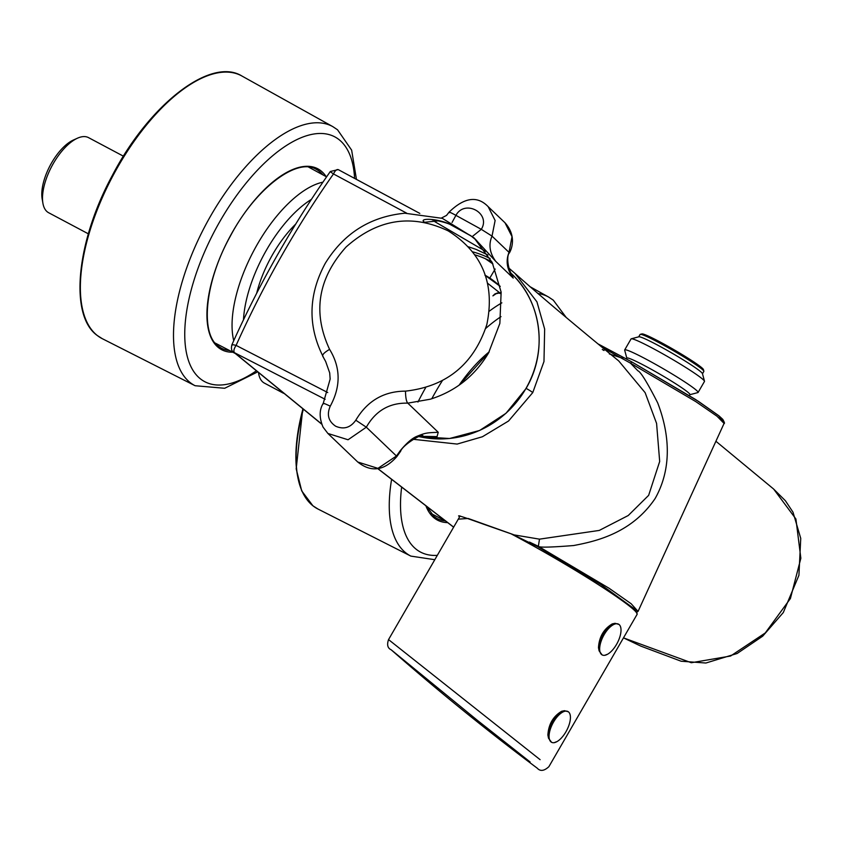 <?xml version="1.0" encoding="UTF-8"?>
<svg xmlns="http://www.w3.org/2000/svg" width="843" height="843" viewBox="0 0 843 843"><rect width="100%" height="100%" fill="white"/><g stroke="black" fill="none" stroke-linecap="round" stroke-linejoin="round"><path stroke-width="1.26" d="M601.628 654.579A17.429 7.787 -62 0 1 603.799 635.264A17.429 7.787 -62 0 1 618.52 624.157A17.429 7.787 -62 0 1 619.047 624.494A17.429 7.787 -62 0 1 616.876 643.81A17.429 7.787 -62 0 1 602.155 654.927A17.429 7.787 -62 0 1 601.628 654.579M551.037 741.945A17.429 7.787 -62 0 1 553.208 722.63A17.429 7.787 -62 0 1 567.929 711.524A17.429 7.787 -62 0 1 568.456 711.871A17.429 7.787 -62 0 1 566.285 731.176A17.429 7.787 -62 0 1 551.564 742.293A17.429 7.787 -62 0 1 551.037 741.945M512.407 534.336L537.813 546.707L538.024 546.148L529.488 542.091M530.11 761.967L477.454 720.396L391.215 649.827C438.371 691.165 487.054 730.628 537.254 768.194C540.289 771.545 544.156 771.029 548.888 766.677L637.139 614.273L635.601 609.752L600.933 584.578L537.813 546.707M484.915 275.197L500.015 286.22M626.349 358.992L626.876 358.085A36.439 2.645 30.1 0 1 645.464 366.125A36.439 2.645 30.1 0 1 689.943 394.608L689.395 395.557M626.823 358.17L624.674 350.172A42.424 3.077 30.1 0 1 624.684 349.929A42.424 3.077 30.1 0 1 646.328 359.287A42.424 3.077 30.1 0 1 698.109 392.438A42.424 3.077 30.1 0 1 697.899 392.575L689.901 394.693M624.684 349.929L631.049 338.939A42.424 3.077 30.1 0 1 631.259 338.802A42.424 3.077 30.1 0 1 652.693 348.296A42.424 3.077 30.1 0 1 704.495 381.205A42.424 3.077 30.1 0 1 704.474 381.447L698.109 392.438M631.259 338.802L638.846 336.8A36.85 2.666 30.1 0 1 657.466 345.04A36.85 2.666 30.1 0 1 702.451 373.628L704.495 381.205M638.709 336.831L640.079 334.471A36.85 2.666 30.1 0 1 640.259 334.355A36.85 2.666 30.1 0 1 658.878 342.595A36.85 2.666 30.1 0 1 703.863 371.183A36.85 2.666 30.1 0 1 703.852 371.394L702.482 373.755M640.259 334.355L641.913 333.912A35.627 2.582 30.1 0 1 659.921 341.889A35.627 2.582 30.1 0 1 703.42 369.529L703.863 371.183M419.814 436.305L437.053 436.611L438.244 432.28L407.78 403.144C389.508 402.691 375.683 410.71 366.326 427.201L355.799 420.214C350.467 427.728 343.744 429.73 335.651 426.21C328.37 421.268 326.578 414.587 330.266 406.157C324.587 403.512 322.426 402.722 323.796 403.786M123.426 156.187L88.526 137.63A42.519 18.999 118 0 0 77.482 138.189A42.519 18.999 118 0 0 53.436 163.3A42.519 18.999 118 0 0 42.909 203.237A42.519 18.999 118 0 0 48.609 212.71L88.346 233.827M599.11 650.849L598.477 647.709C599.131 636.929 603.725 628.994 612.26 623.904L615.063 623.304A17.84 7.977 118 0 0 603.588 634.315A17.84 7.977 118 0 0 599.11 650.849L602.155 654.927M548.519 738.215L547.887 735.075C548.54 724.295 553.134 716.36 561.67 711.271L564.473 710.681A17.84 7.977 118 0 0 552.997 721.682A17.84 7.977 118 0 0 548.519 738.215L551.564 742.293M391.163 649.774C387.654 648.204 386.768 644.811 388.539 639.595L540.1 759.669M618.878 624.41L615.063 623.304M620.817 627.803L620.912 628.393M606.928 654.431L604.768 655.338A17.84 7.977 118 0 0 605.358 655.169M607.013 654.537L604.8 655.285M568.287 711.777L564.473 710.681M570.226 715.18L570.321 715.76M556.338 741.798L554.178 742.704A17.84 7.977 118 0 0 554.768 742.535M556.422 741.903L554.209 742.651M413.123 439.287L457.159 444.071L482.396 436.758L508.54 421.015L532.755 392.596L543.977 361.521L544.652 329.065L536.938 301.836L515.02 273.438C538.529 294.407 573.092 323.575 618.73 360.941L645.127 392.659L656.581 423.407L659.679 461.469L648.636 495.357L628.246 515.516L599.268 530.426L539.488 539.151L538.361 546.327L609.099 588.266L631.175 603.757L638.046 611.407M602.629 347.643L630.459 363.133L631.944 362.016L623.736 357.59L631.902 361.984L695.654 399.54L719.237 416.073L722.788 419.371C724.453 422.332 724.885 423.681 724.074 423.418L717.035 416.242L695.686 401.542L630.459 363.133L637.877 370.794C640.648 371.774 647.234 382.437 657.645 402.796C665.401 422.923 675.917 461.627 655.148 498.498C631.375 533.735 594.947 541.459 573.64 545.537C550.785 547.349 539.025 547.602 538.361 546.327L538.024 546.148M631.902 361.984L698.594 401.468L718.457 415.473L722.757 421.131M419.761 213.384L338.401 169.706C336.852 169.043 335.208 170.455 333.48 173.943L406.568 213.11M485.262 258.664L492.923 263.964M330.604 171.951L333.48 173.943C296.104 227.157 263.638 284.302 236.093 345.388C232.847 344.597 231.562 344.513 232.225 345.135M327.737 392.543L236.093 345.388C233.901 348.749 233.353 351.173 234.449 352.68L233.3 351.858C231.498 350.941 231.024 348.58 231.888 344.798C259.296 283.659 292.11 225.892 330.33 171.498L338.222 169.601L419.803 213.395M517.697 536.949L516.38 536.401M487.633 283.28L500.879 293.712L499.003 293.101L500.784 292.458M499.003 293.101L494.873 293.954L492.902 295.872L496.906 293.143M623.788 357.632L622.482 358.222L609.352 353.944M604.01 350.509L602.281 349.476M515.02 273.438L509.183 268.369L515.073 273.49M485.6 251.372L434.904 221.73M513.261 534.567L468.213 518.477L458.276 519.162M512.692 534.388L483.84 524.293C464.208 517.212 456.021 514.588 459.287 516.411L459.888 515.874M513.851 534.799L515.379 535.8M321.647 423.987L234.502 352.711A6.07 5.406 129.8 0 1 233.595 352.121L233.595 352.121A6.07 5.406 129.8 0 1 233.448 351.995M234.502 352.711L325.135 399.287M539.488 539.151L513.935 534.873M668.13 545.674L695.949 484.883M715.907 441.258L773.642 489.045L795.918 518.993L800.85 558.256L790.418 598.519L765.286 632.935L730.596 656.023L691.313 662.724L623.472 637.866L640.68 646.054L681.133 661.228L705.876 663.019L737.14 653.494L762.694 636.17L783.284 612.566L798.922 575.305L800.745 538.382L793.021 512.228L785.402 500.742L773.558 488.982M453.66 527.128L377.98 468.687M564.23 711.081A17.429 7.787 118 0 0 553.145 721.798A17.429 7.787 118 0 0 548.761 737.804M599.352 650.438A17.429 7.787 -62 0 1 603.736 634.431A17.429 7.787 -62 0 1 614.821 623.715M77.482 138.189L73.436 140.012A38.462 17.187 118 0 0 51.676 162.731A38.462 17.187 118 0 0 42.15 198.864L42.909 203.237M512.007 274.944L513.218 278.074C506.959 269.602 505.558 261.024 509.014 252.363L509.414 252.921C506.443 255.271 507.518 268.738 512.365 275.524L509.762 272.363M472.459 236.409L481.29 229.328L492.017 236.114C488.392 244.628 489.646 253.058 495.789 261.414L474.082 237.905L492.228 262.542L501.142 292.11L499.857 323.417L488.508 353.059C474.851 375.904 455.441 391.289 430.267 399.213L407.78 403.144C406.379 401.647 405.609 397.643 405.483 391.141C383.786 391.226 367.221 400.92 355.799 420.214M476.59 240.413L471.205 236.061M434.408 219.802L432.396 219.97C432.849 219.654 444.862 221.983 450.13 224.459L449.54 224.017C435.357 217.863 417.833 218.284 424.661 222.267L438.36 220.866M488.002 255.018L476.063 249.38L468.518 246.83M330.266 406.157C340.941 386.442 340.709 367.516 329.581 349.35C312.426 312.595 317.927 278.485 346.062 247.031C377.548 218.948 411.605 213.574 448.223 230.898C482.354 252.521 495.22 283.733 486.832 324.534C473.745 364.26 446.621 386.473 405.483 391.141C446.621 386.473 473.745 364.26 486.832 324.534C495.22 283.733 482.354 252.521 448.223 230.898C411.605 213.574 377.548 218.948 346.062 247.031C317.927 278.485 312.426 312.595 329.581 349.35C323.965 352.69 321.784 355.072 323.048 356.494C307.6 325.746 308.369 294.65 325.324 263.227C343.87 233.237 370.383 216.567 404.861 213.216L442.312 218.348L474.082 237.905L492.228 262.542L501.142 292.11L499.857 323.417L488.508 353.059C474.851 375.904 455.441 391.289 430.267 399.213L407.78 403.144M396.853 456.579L400.667 451.195L400.235 450.71L396.452 456.01L366.326 427.201L348.054 439.761L327.895 433.46L357.759 462.017L377.938 468.36L396.452 456.01L396.853 456.579C384.197 470.868 371.173 472.681 357.769 462.017M400.235 450.71C406.653 442.986 412.206 438.191 416.895 436.326C425.915 432.649 427.001 432.828 438.244 432.28M449.477 212.689C448.255 211.445 450.394 212.331 455.915 215.355L452.059 222.478M441.437 218.042L446.537 215.408L449.077 212.13C464.367 197.315 477.391 195.492 488.171 206.683L504.999 222.773L512.017 236.651L509.014 252.363L492.017 236.114L495.126 220.497L488.171 206.683M455.915 215.355C464.946 198.853 491.279 213.353 481.29 229.328L455.915 215.355M500.057 286.262L500.247 286.441A80.19 76.639 -46.3 0 0 500.057 286.262A80.19 76.639 -46.3 0 0 485.389 275.376M258.527 372.775A42.519 18.999 118 0 0 258.653 373.618A42.519 18.999 118 0 0 264.365 383.091L283.554 393.291M637.139 614.273A101.223 7.334 -149.9 0 0 513.577 535.157A101.223 7.334 -149.9 0 0 511.627 534.114M495.157 269.054A1113.466 302.848 118.4 0 0 489.794 278.064M418.96 436.569A97.177 92.878 -46.3 0 0 525.8 388.728A97.177 92.878 -46.3 0 0 511.374 273.575L511.132 273.343M323.048 356.494C307.6 325.746 308.369 294.65 325.324 263.227C343.87 233.237 370.383 216.567 404.861 213.216L442.312 218.348L474.082 237.905M232.826 352.216A102.435 45.775 -62 0 1 218.6 347.716A102.435 45.775 -62 0 1 233.279 230.645A102.435 45.775 -62 0 1 320.888 170.802A102.435 45.775 -62 0 1 326.157 176.651M322.901 174.88A101.223 45.227 118 0 0 319.318 171.34A101.223 45.227 118 0 0 316.304 169.369C297.021 157.177 255.218 188.632 230.244 236.346C204.881 281.804 199.96 333.67 218.39 346.252L221.277 348.127A101.223 45.227 118 0 0 229.538 350.519M81.813 305.514A147.525 65.923 -62 0 1 112.393 175.607A147.525 65.923 -62 0 1 202.973 77.598M118.621 165.534A148.737 66.46 118 0 0 97.314 335.514A148.737 66.46 118 0 0 102.266 338.675L195.102 385.725A146.714 65.554 -62 0 1 190.212 382.606A146.714 65.554 -62 0 1 211.235 214.944A146.714 65.554 -62 0 1 332.827 126.64L241.899 76.007A148.737 66.46 118 0 0 118.621 165.534M354.587 178.284A138.61 61.939 118 0 0 338.949 139.559A138.61 61.939 118 0 0 220.402 220.55A138.61 61.939 118 0 0 200.539 378.95A138.61 61.939 118 0 0 256.24 370.888M218.506 346.357A101.223 45.227 118 0 0 221.277 348.127M256.672 293.269A74.321 33.204 -62 0 1 295.693 224.112M233.732 340.677A99.274 44.352 -62 0 1 256.304 246.103A99.274 44.352 -62 0 1 322.932 182.162M447.591 522.607A102.435 45.775 -62 0 1 434.356 518.097A102.435 45.775 -62 0 1 426.01 506.095M459.108 385.177A102.435 45.775 -62 0 1 489.193 351.858M297.568 475.905A147.525 65.923 -62 0 1 302.911 409.013M303.322 409.35A148.737 66.46 118 0 0 313.059 505.895A148.737 66.46 118 0 0 318.022 509.056L410.857 556.106A146.714 65.554 -62 0 1 405.968 552.987A146.714 65.554 -62 0 1 391.584 479.446M417.959 402.048A146.714 65.554 -62 0 1 425.683 387.611M501.005 316.641A138.61 61.939 118 0 0 485.684 328.464M442.343 380.699A138.61 61.939 118 0 0 431.785 398.75M401.626 487.265A138.61 61.939 118 0 0 416.294 549.341A138.61 61.939 118 0 0 437.306 555.358M489.309 311.162A146.714 65.554 -62 0 1 501.87 302.848M537.813 293.48A146.714 65.554 -62 0 1 548.582 297.031L529.794 286.567M434.261 516.738A101.223 45.227 118 0 0 437.022 518.508A101.223 45.227 118 0 0 445.294 520.9M598.267 344.028L623.672 357.569M532.755 392.596A7.292 0.548 -150.4 0 0 526.106 388.37M547.887 735.075A18.251 8.156 -62 0 1 561.67 711.271M598.477 647.709A18.251 8.156 -62 0 1 612.26 623.904M311.394 199.391A91.17 40.738 118 0 0 243.479 319.792M490.078 258.506A97.177 92.878 -46.3 0 0 472.765 251.867M495.789 261.414L513.218 278.074M449.54 224.017L470.815 235.724M474.988 254.871A95.154 90.939 133.7 0 1 491.922 261.941M418.929 436.59L449.582 438.508L479.667 430.457L506.011 413.281L525.853 388.802C548.098 351.794 541.817 301.678 511.374 273.575M102.266 338.675L97.145 335.409C68.915 315.145 76.544 241.161 112.456 175.218C149.158 104.627 210.645 56.576 241.899 76.007M356.431 179.264L351.647 150.149L337.548 129.79L332.827 126.64M326.578 176.872L308.612 167.104M636.37 612.64L638.098 611.323L724.074 423.418M437.022 518.508L434.145 516.633L426.832 506.727M459.435 384.945L488.908 352.363M318.022 509.056L312.901 505.789L301.71 490.9L296.188 468.792L302.774 408.908M566.117 317.337L553.303 300.171L548.582 297.031M410.857 556.106L434.788 559.71M499.204 292.384L494.873 293.954M623.725 357.59L598.235 344.007M434.925 221.72L485.589 251.362M321.72 424.177L233.3 351.868M377.854 468.708L453.618 527.191M388.539 639.595L459.878 516.39M235.197 353.459L215.102 343.017M195.102 385.725L224.681 388.275L257.536 371.953M400.667 451.195C402.343 445.441 421.205 433.629 422.901 435.673M476.643 240.466L471.153 236.019L450.13 224.459M504.999 222.773C516.285 235.366 512.144 248.105 509.414 252.921M327.895 433.46L323.027 427.085C319.139 417.696 319.223 409.761 323.269 403.281L330.15 379.065L329.697 372.901L325.661 361.489L322.679 356.062M258.506 372.754L258.653 373.618M445.483 520.995L430.857 513.408"/></g></svg>
